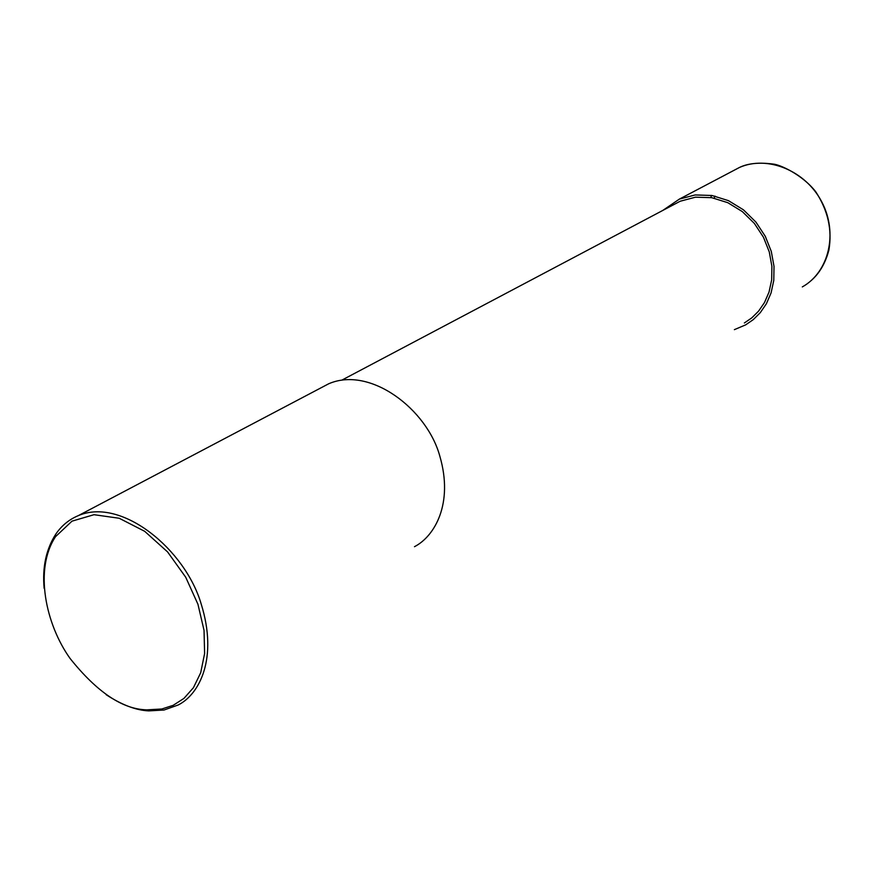 <?xml version="1.0" encoding="UTF-8"?>
<svg xmlns="http://www.w3.org/2000/svg" width="874" height="874" viewBox="0 0 874 874"><rect width="100%" height="100%" fill="white"/><g stroke="black" fill="none" stroke-linecap="round" stroke-linejoin="round"><path stroke-width="1.31" d="M710.726 197.524L711.611 195.437M732.434 171.162L739.36 167.513C767.274 155.026 805.413 170.463 821.702 201.763C838.33 232.91 828.989 272.087 802.31 286.912M341.789 380.168L680.201 201.228L695.507 197.174L711.786 197.688L727.78 202.681L742.288 211.563L754.382 223.438L763.45 237.225L769.262 251.854L771.895 266.341L771.666 279.931L769.022 292.102L764.488 302.546L758.577 311.144L751.738 317.918L744.364 322.965M662.743 210.459L679.371 199.108L695.169 194.946L711.971 195.492L728.457 200.649L743.435 209.815L755.912 222.072L765.285 236.308L771.283 251.395L774.014 266.352L773.785 280.39L771.065 292.954L766.4 303.737L760.304 312.63L753.257 319.633L745.653 324.866L734.368 329.651M44.137 588.322C42.236 567.412 46.071 549.407 55.652 534.32C61.464 525.744 69.035 519.506 78.354 515.616L328.613 383.817C370.095 365.638 427.211 409.272 439.884 456.37C453.54 503.358 434.859 536.188 414.473 546.698M78.354 515.616C121.661 496.989 185.299 549.637 201.184 604C218.118 658.253 199.512 694.349 178.176 704.99L164.05 710.016L148.722 710.89C136.005 710.3 121.814 704.892 106.125 694.677M161.865 708.989L146.843 709.852C122.666 709.371 97.08 692.241 70.073 658.45C45.721 624.407 33.878 569.367 55.543 536.647L71.985 521.166L94.01 514.699L119.214 518.26L144.691 531.316L167.579 551.92L185.725 577.244L197.939 604.262L204.035 630.318L204.614 653.523L200.681 672.783L193.427 687.707L183.933 698.413L173.172 705.329L161.865 708.989M714.134 198.147L714.998 196.093M679.371 199.108L739.36 167.513C747.62 163.405 758.796 162.236 772.867 164.028C779.608 164.345 802.387 174.636 815.693 191.679C827.94 210.361 832.343 229.829 828.891 250.095C825.46 263.118 819.517 273.311 811.072 280.663M146.843 709.852L148.722 710.89M55.543 536.647L55.652 534.32"/></g></svg>
